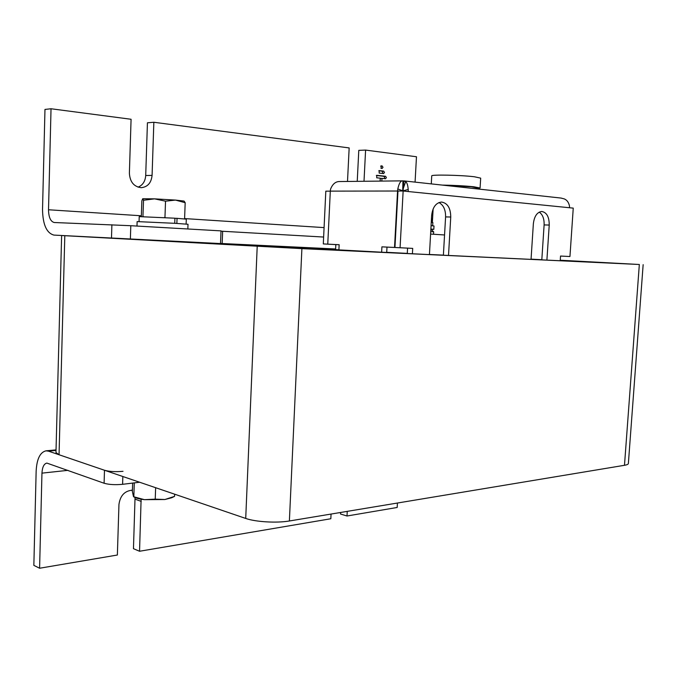<?xml version="1.0" encoding="UTF-8"?>
<svg xmlns="http://www.w3.org/2000/svg" width="677" height="677" viewBox="0 0 677 677"><rect width="100%" height="100%" fill="white"/><g stroke="black" fill="none" stroke-linecap="round" stroke-linejoin="round"><path stroke-width="1.02" d="M335.597 249.441L263.751 245.768L335.614 249.153M64.806 235.698L59.051 454.749L55.971 452.524L61.624 235.52L301.9 248.637L639.333 264.495L560.251 260.222M429.446 254.467L443.384 255.127M386.719 252.318L407.283 253.384M59.051 454.749L245.717 518.438C255.542 521.95 276.834 523.203 289.384 520.985L624.482 465.294C627.02 464.862 628.324 464.261 628.374 463.483L643.15 264.656M430.597 234.064L444.552 234.97M430.877 229.131L433.678 231.864L430.741 231.559M438.941 202.55C443.469 204.996 445.686 209.785 445.593 216.911L443.384 255.212L531.047 259.376L533.358 223.757C534.297 216.2 537.115 212.104 541.812 211.486C546.771 212.443 549.242 216.962 549.225 225.052L546.898 260.12L541.812 259.85L544.113 224.916C544.3 218.781 542.666 214.516 539.231 212.129M412.403 253.79L412.708 248.391L400.073 247.74L403.145 191.024L397.974 191.032L394.945 247.486L407.571 248.137L407.275 253.511L429.438 254.594L431.647 215.464C432.645 207.221 435.937 202.753 441.539 202.051C447.565 203.092 450.637 208.084 450.747 217.021L448.512 255.491M403.069 191.024L403.314 188.358L402.79 188.147L402.705 191.024M338.906 249.796L335.589 249.618L335.834 244.583L323.301 243.932L325.815 191.151L330.308 191.142L330.545 189.179C332.61 183.924 335.724 181.377 339.879 181.538L340.226 181.538M327.761 244.16L339.152 244.727L338.898 249.881L381.633 252.208L381.913 246.843L394.53 247.46L397.56 191.016L330.308 191.126L327.761 244.16L339.152 244.719L323.301 243.932M546.898 260.12L560.217 260.747L560.539 256.041L569.949 256.524L573.25 208.118L408.239 191.54L408.206 189.467C407.876 185.244 407.021 182.629 405.658 181.622L402.747 180.861C400.657 180.666 399.015 183.365 397.814 188.942L397.56 191.016M403.145 191.024L408.239 191.54M569.949 256.524L560.539 256.058M394.945 247.486L400.073 247.74M381.633 252.208L386.711 252.453L386.99 247.105L394.53 247.46M402.739 190.838L397.814 188.942M402.773 188.138L402.925 180.861M402.79 188.181L403.221 180.886M402.942 188.172L403.331 180.911M403.577 184.745L403.873 180.911M403.627 180.911L403.289 188.181L403.915 180.911M403.314 188.358L405.658 181.622M403.06 190.855L408.206 189.467M561.047 198.073L564.186 198.877C566.877 199.91 568.638 202.271 569.484 205.96L569.509 207.746M541.82 259.723L531.056 259.147M381.913 246.843L386.99 247.105M407.571 248.137L412.708 248.391M339.152 244.744L335.834 244.583M442.293 185.092C453.818 185.27 464.32 185.828 473.815 186.776L480.086 188.003L476.769 188.536M431.731 175.918L431.731 175.902C430.75 174.48 460.724 175.064 474.416 176.773L480.678 178.136L480.086 187.986M444.561 185.346L471.353 186.793L476.811 187.859L476.752 188.858M185.176 202.711L184.076 201.069L175.487 200.087L185.176 202.711L184.593 218.891L184.034 218.857M165.526 201.187L175.487 200.087L154.551 198.852L165.526 201.187L164.951 217.613L164.316 217.588M175.428 218.299L174.903 218.265M165.526 217.655L164.951 217.613M143.524 200.265L154.551 198.852L142.737 198.742L143.524 200.265L142.94 216.615M143.617 216.64L142.991 216.606M141.332 216.581L141.84 200.891L142.72 198.742M176.866 223.435L177.044 218.341L186.302 219.145L186.124 224.062M139.056 221.574L139.217 216.623L174.911 218.206L174.725 223.308M177.044 218.341L174.903 218.282M136.982 226.067L137.126 221.591L175.538 223.351L188.011 224.273L187.842 228.978M174.641 494.185L174.564 496.368L164.909 499.516L155.236 499.152L144.446 499.677L133.513 496.706L132.379 491.494L132.65 483.082M133.513 496.706L134.63 497.307C136.661 498.34 139.927 499.127 144.446 499.677L164.909 499.516L171.806 497.713L174.564 496.368M134.283 482.887L133.834 496.647M155.634 487.702L155.236 499.152M431.266 222.301L432.857 222.547L432.679 225.771M430.885 229.021L433.822 229.342L431.461 229.385M431.071 225.627L434.008 225.983L433.822 229.342M67.971 470.337L41.957 473.138L39.596 568.24L33.85 565.363L36.152 470.972C36.829 458.964 40.112 452.244 45.994 450.831L48.473 451.144L104.486 470.253C109.403 471.607 115.572 471.962 123.011 471.319M41.957 473.138C42.304 467.147 43.937 463.796 46.857 463.085L104.097 483.243C108.997 484.647 115.166 485.003 122.596 484.309L139.614 482.236M397.424 503.028L397.179 507.471L347.005 516.001L340.523 514.012L340.599 512.472M141.112 499.194L139.547 551.256L133.462 548.683L135.045 497.502M132.396 491.011L131.541 490.165M39.596 568.24L117.366 555.022L118.957 504.382C120.252 495.539 124.737 490.8 132.421 490.182M331.061 514.055L330.833 518.751L139.547 551.256M347.242 511.372L347.005 516.001M381.836 181.081L381.98 178.373L385.535 178.753L386.389 177.611L385.594 176.291L376.767 175.309L376.717 177.797L380.229 178.178L380.076 181.097M384.248 178.618L384.688 177.636L383.884 176.316L376.336 175.478M384.477 172.449L383.673 171.112L379.213 170.604L379.171 173.084L383.622 173.583L384.477 172.449M382.353 173.447L382.776 172.483L381.963 171.146L378.781 170.782M382.996 167.312L382.183 165.967L381.219 165.857L381.185 168.336L382.141 168.446L382.996 167.312M380.931 168.251L381.286 167.346L380.728 166.093M335.623 248.975L220.524 243.449M130.373 239.243L130.796 225.712L221.015 230.882L220.516 243.568L53.957 235.097C46.645 233.167 42.837 224.679 42.524 209.633L44.97 109.429L51.029 108.76L131.076 119.27L129.383 173.261C129.967 181.961 133.928 186.767 141.256 187.681C147.679 186.97 151.284 182.875 152.08 175.385L145.707 175.512L147.434 122.791L153.848 122.266L349.163 147.924L347.504 181.453M221.007 231.179L323.631 237.043M415.077 182.121L416.473 156.759L365.597 150.082L364.006 181.275M130.796 225.712L54.228 222.513C50.58 221.557 48.676 217.309 48.516 209.768L51.029 108.76M357.236 181.343L358.793 150.353L365.597 150.082M138.074 187.165C142.729 185.21 145.267 181.326 145.707 175.512M153.848 122.266L152.08 175.385M381.98 178.373L380.271 178.389L380.135 181.097M257.209 246.369L245.717 518.438M301.9 248.637L289.384 520.985M639.333 264.495L624.482 465.294M445.593 216.911L450.747 217.021M544.113 224.916L549.225 225.052M56.03 450.433L48.473 451.144M122.842 476.515L122.596 484.309M104.486 470.253L104.097 483.243M141.205 501.378L135.087 499.152M385.594 176.291L383.884 176.316M383.673 171.112L381.963 171.146M382.183 165.967L380.829 166M222.648 231.28L222.166 243.525M111.485 238.287L111.891 224.756M48.516 209.768L141.358 215.777M184.601 218.578L324.08 227.607M433.678 231.864L433.542 234.25M561.36 198.099L404.093 180.92M402.747 180.861L339.879 181.538M431.934 229.918L431.968 229.393M432.358 222.428L433.128 208.948M431.283 183.89L431.731 175.902M431.537 217.486L431.681 222.344M45.994 450.831L56.039 449.883"/></g></svg>
